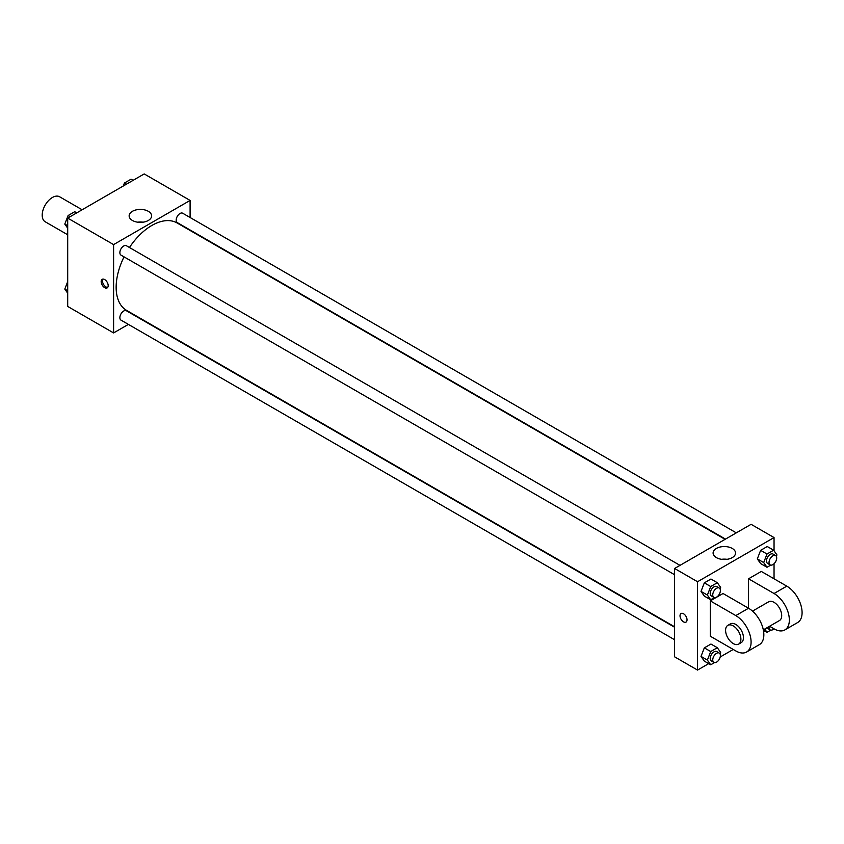 <?xml version="1.0" encoding="UTF-8"?>
<svg xmlns="http://www.w3.org/2000/svg" width="844" height="844" viewBox="0 0 844 844"><rect width="100%" height="100%" fill="white"/><g stroke="black" fill="none" stroke-linecap="round" stroke-linejoin="round"><path stroke-width="1.27" d="M82.121 209.766L59.607 196.768A14.422 8.324 120 0 0 48.498 200.64A14.422 8.324 120 0 0 42.2 215.157A14.422 8.324 120 0 0 45.186 221.761L67.699 234.759M128.383 324.391L113.602 332.926L67.699 306.435L67.699 218.1L144.197 173.927L190.1 200.429L190.1 217.509M124.047 256.871A50.492 29.15 120 0 0 116.145 287.287A50.492 29.15 120 0 0 126.611 310.402L674.599 626.786M725.08 539.337L177.092 222.953A50.492 29.15 120 0 0 129.459 247.503M113.602 332.926L113.602 244.602L190.1 200.429M736.306 532.859L182.705 213.237A5.412 3.123 120 0 0 178.538 214.682A5.412 3.123 120 0 0 176.174 220.126A5.412 3.123 120 0 0 177.293 222.605L725.492 539.105M674.599 627.25L126.4 310.761A5.412 3.123 120 0 0 122.232 312.206A5.412 3.123 120 0 0 119.869 317.65A5.412 3.123 120 0 0 120.998 320.129L674.599 639.741M674.599 574.732L120.998 255.11A5.412 3.123 -60 0 1 120.987 248.864A5.412 3.123 -60 0 1 126.4 245.741L680 565.364M113.602 244.602L67.699 218.1M132.434 220.474A11.225 6.478 180 0 1 129.143 215.885A11.225 6.478 180 0 1 140.378 209.407A11.225 6.478 180 0 1 151.603 215.885A11.225 6.478 180 0 1 144.672 221.877A11.225 6.478 180 0 1 132.434 220.474M108.18 285.631A4.958 2.859 60 0 1 107.156 287.909A4.958 2.859 60 0 1 102.198 285.04A4.958 2.859 60 0 1 102.198 279.322A4.958 2.859 60 0 1 106.017 280.641A4.958 2.859 60 0 1 108.18 285.631M107.715 287.393A4.958 2.859 60 0 1 103.485 284.301A4.958 2.859 60 0 1 102.926 279.09M137.656 222.183A11.225 6.478 180 0 1 143.1 222.183M708.686 663.637L697.545 670.073L674.599 656.822L674.599 568.487L751.097 524.314L774.043 537.565L774.043 550.784M67.699 228.196L64.798 224.071L68.111 215.536L74.736 211.707L76.751 212.867M67.699 225.749L64.798 224.071M70.126 216.697L68.111 215.536M123.256 186.028L124.416 183.032L131.042 179.202L133.057 180.363M126.431 184.192L124.416 183.032M67.699 293.216L64.798 289.091L67.699 281.611M67.699 290.758L64.798 289.091M714.457 597.615L710.701 599.778L707.388 595.073L710.701 586.538L717.326 582.708L720.639 587.424L720.069 588.912M719.267 588.036L716.725 586.559A5.412 3.123 120 0 0 712.558 588.015A5.412 3.123 120 0 0 710.194 593.459A5.412 3.123 120 0 0 711.313 595.927L713.866 597.404A5.412 3.123 120 0 0 719.267 594.281A5.412 3.123 120 0 0 719.267 588.036A5.412 3.123 120 0 0 715.1 589.481A5.412 3.123 120 0 0 712.747 594.925A5.412 3.123 120 0 0 713.866 597.404M710.701 599.778L704.329 596.107L701.016 591.391L704.329 582.856L710.954 579.026L717.326 582.708M707.388 595.073L701.016 591.391L704.329 582.856L710.954 579.026M710.701 586.538L704.329 582.856M770.762 565.111L767.006 567.274L763.693 562.568L767.006 554.023L773.631 550.204L776.944 554.909L776.364 556.407M775.573 555.531L773.03 554.054A5.412 3.123 120 0 0 768.852 555.5A5.412 3.123 120 0 0 766.5 560.943A5.412 3.123 120 0 0 767.618 563.423L770.171 564.9A5.412 3.123 120 0 0 775.573 561.777A5.412 3.123 120 0 0 775.573 555.531A5.412 3.123 120 0 0 771.405 556.977A5.412 3.123 120 0 0 769.042 562.42A5.412 3.123 120 0 0 770.171 564.9M767.006 567.274L760.634 563.592L757.321 558.886L760.634 550.341L767.259 546.522L773.631 550.204M763.693 562.568L757.321 558.886L760.634 550.341L767.259 546.522M767.006 554.023L760.634 550.341M714.457 662.635L710.701 664.798L707.388 660.082L710.701 651.547L717.326 647.717L720.639 652.433L720.069 653.921M719.267 653.045L716.725 651.579A5.412 3.123 120 0 0 712.558 653.024A5.412 3.123 120 0 0 710.194 658.468A5.412 3.123 120 0 0 711.313 660.947L713.866 662.413A5.412 3.123 120 0 0 719.267 659.291A5.412 3.123 120 0 0 719.267 653.045A5.412 3.123 120 0 0 715.1 654.501A5.412 3.123 120 0 0 712.747 659.945A5.412 3.123 120 0 0 713.866 662.413M710.701 664.798L704.329 661.116L701.016 656.4L704.329 647.865L710.954 644.046L717.326 647.717M707.388 660.082L701.016 656.4L704.329 647.865L710.954 644.046M710.701 651.547L704.329 647.865M770.762 630.13L767.006 632.293L764.727 629.054M766.943 627.778A5.412 3.123 120 0 0 767.618 628.442L770.171 629.909A5.412 3.123 120 0 0 773.98 628.812M767.006 632.293L763.387 630.204M769.127 626.512A5.412 3.123 120 0 0 769.042 627.43A5.412 3.123 120 0 0 770.171 629.909M683.524 621.849A4.958 2.859 -120 0 0 686.003 622.102A4.958 2.859 60 0 1 683.524 621.849A4.958 2.859 60 0 1 680.285 617.481A4.958 2.859 60 0 1 681.045 613.514A4.958 2.859 -120 0 0 680.285 617.481A4.958 2.859 -120 0 0 683.524 621.849M681.045 613.514A4.958 2.859 60 0 1 686.003 616.373A4.958 2.859 60 0 1 686.003 622.102M697.545 670.073L697.545 581.738L674.599 568.487L751.097 524.314M674.599 656.822L674.599 568.487M732.254 548.442A11.225 6.478 180 0 1 735.546 553.031A11.225 6.478 180 0 1 724.321 559.509A11.225 6.478 180 0 1 713.096 553.031A11.225 6.478 180 0 1 720.027 547.039A11.225 6.478 180 0 1 732.254 548.442M697.545 581.738L774.043 537.565M727.043 559.319A11.225 6.478 0 0 0 721.599 559.319M774.043 563.739L774.043 578.794M764.991 631.133L763.662 631.903M733.246 649.458L720.206 656.98M760.634 563.592L757.321 558.886M704.329 596.107L701.016 591.391M704.329 661.116L701.016 656.4M710.3 600.875L735.799 615.592A21.638 12.491 60 0 1 749.926 634.667A21.638 12.491 60 0 1 746.613 652.001A21.638 12.491 60 0 1 735.799 650.935L710.3 636.207L710.3 600.875L723.044 593.511L748.544 608.239L748.544 578.794L761.299 571.43L786.798 586.147A21.638 12.491 60 0 1 800.924 605.222A21.638 12.491 60 0 1 797.612 622.555L784.867 629.919A21.638 12.491 60 0 1 774.043 628.843L769.559 626.259M746.613 652.001L759.368 644.637A21.638 12.491 -120 0 0 762.681 627.303A21.638 12.491 -120 0 0 748.544 608.239L735.799 615.592M752.5 611.119L768.631 601.814A10.814 6.246 60 0 1 776.976 604.705A10.814 6.246 60 0 1 781.692 615.592A10.814 6.246 60 0 1 779.455 620.551L763.324 629.867M786.798 586.147L774.043 593.511L748.544 578.794M774.043 593.511A21.638 12.491 60 0 1 788.18 612.575A21.638 12.491 60 0 1 784.867 629.919M727.834 625.362L730.387 623.895A10.814 6.246 60 0 1 738.722 626.797A10.814 6.246 60 0 1 743.448 637.684A10.814 6.246 60 0 1 741.201 642.632L738.658 644.109A10.814 6.246 60 0 1 727.834 637.864A10.814 6.246 60 0 1 727.834 625.362A10.814 6.246 60 0 1 736.168 628.263A10.814 6.246 60 0 1 740.895 639.151A10.814 6.246 60 0 1 738.658 644.109"/></g></svg>
